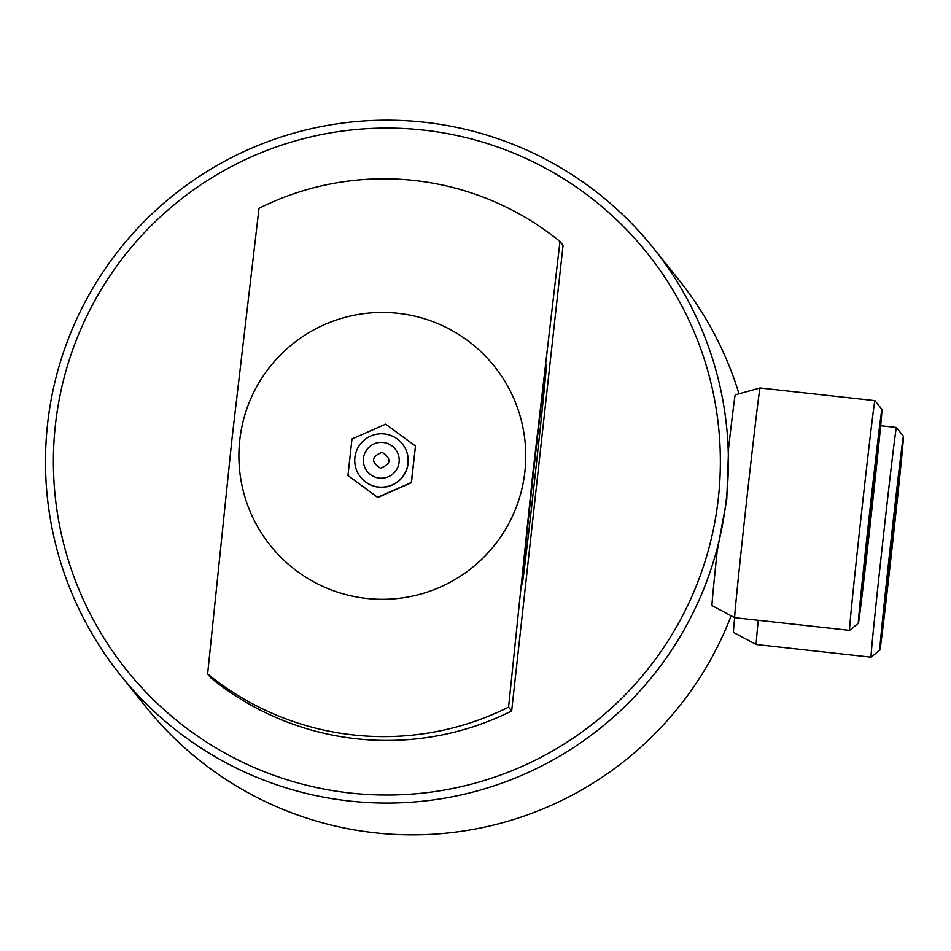 <?xml version="1.0" encoding="UTF-8"?>
<svg xmlns="http://www.w3.org/2000/svg" width="951" height="951" viewBox="0 0 951 951"><rect width="100%" height="100%" fill="white"/><g stroke="black" fill="none" stroke-linecap="round" stroke-linejoin="round"><path stroke-width="1.43" d="M533.44 473.265A110.364 0.963 -83.7 0 1 546.385 364.625A110.364 0.963 -83.7 0 1 535.14 475.381A110.364 0.963 -83.7 0 1 522.182 584.021A110.364 0.963 -83.7 0 1 533.44 473.265M758.256 620.278A115.546 1.01 96.3 0 0 756.2 644.505A115.546 1.01 96.3 0 0 756.211 644.505L871.057 657.177A115.546 1.01 96.3 0 0 871.068 657.177A115.546 1.01 96.3 0 1 882.837 541.214A115.546 1.01 96.3 0 1 896.401 427.475A115.546 1.01 96.3 0 0 896.401 427.475L903.45 436.283A107.582 0.939 96.3 0 0 890.814 542.165A107.582 0.939 96.3 0 0 879.853 650.127A107.582 0.939 96.3 0 0 892.478 544.234A107.582 0.939 96.3 0 0 903.45 436.283M892.276 543.996A82.083 0.713 96.3 0 0 900.645 461.615A82.083 0.713 96.3 0 0 891.016 542.415A82.083 0.713 96.3 0 0 882.647 624.783A82.083 0.713 96.3 0 0 892.276 543.996M734.648 617.651A106.025 0.927 96.3 0 0 733.494 632.415L756.2 644.505M881.957 409.453L874.908 400.656L760.063 387.984A115.546 1.01 96.3 0 0 760.051 387.984A115.546 1.01 96.3 0 0 746.499 501.724A115.546 1.01 96.3 0 0 734.719 617.686L849.564 630.358A115.546 1.01 96.3 0 0 849.576 630.347L858.361 623.309A107.582 0.939 96.3 0 0 870.985 517.415A107.582 0.939 96.3 0 0 881.957 409.453A107.582 0.939 96.3 0 0 869.321 515.347A107.582 0.939 96.3 0 0 858.361 623.309M874.908 400.656A115.546 1.01 96.3 0 0 861.344 514.396A115.546 1.01 96.3 0 0 849.564 630.358M870.783 517.166A82.083 0.713 96.3 0 0 879.152 434.797A82.083 0.713 96.3 0 0 869.523 515.585A82.083 0.713 96.3 0 0 861.154 597.965A82.083 0.713 96.3 0 0 870.783 517.166M734.719 617.686L712.002 605.597A106.025 0.927 96.3 0 1 717.209 551.021L726.754 499.62L728.621 447.624A106.025 0.927 96.3 0 1 735.254 394.831L760.051 387.984M55.408 424.99A333.492 333.468 -38.7 0 0 350.277 793.027A333.492 333.468 -38.7 0 0 718.35 498.122A333.492 333.468 -38.7 0 0 423.468 130.097A333.492 333.468 -38.7 0 0 55.408 424.99M726.326 499.073A341.457 341.433 141.3 0 1 120.468 675.151A341.457 341.433 141.3 0 1 291.672 133.758A341.457 341.433 141.3 0 1 726.326 499.073M120.468 675.151L145.919 706.914A341.457 341.433 -38.7 0 0 731.153 615.784M239.759 440.147A143.435 143.423 -38.7 0 0 366.587 598.441A143.435 143.423 -38.7 0 0 524.893 471.613A143.435 143.423 -38.7 0 0 398.065 313.319A143.435 143.423 -38.7 0 0 239.759 440.147M231.925 439.386L207.615 673.926A278.905 278.881 -38.7 0 0 508.583 707.128L532.905 472.588L559.996 241.518A278.905 278.881 -38.7 0 0 259.017 208.305L231.925 439.386M207.615 673.926L210.682 677.766A278.905 278.881 -38.7 0 0 511.662 710.968L508.583 707.128M559.996 241.518L563.063 245.346L511.662 710.968M738.998 393.797A341.457 341.433 -38.7 0 0 678.871 279.891L653.408 248.128M354.901 457.562A26.699 26.687 -38.7 0 0 378.498 487.019A26.699 26.687 -38.7 0 0 407.967 463.41A26.699 26.687 -38.7 0 0 384.359 433.953A26.699 26.687 -38.7 0 0 354.901 457.562M415.349 445.96L385.69 424.17L351.989 438.97L347.947 475.548L377.606 497.337L411.308 482.537L415.468 446.114L411.438 482.692L377.737 497.492L347.947 475.548M399.099 462.257A17.926 17.926 141.3 0 1 379.306 478.115A17.926 17.926 141.3 0 1 363.46 458.323A17.926 17.926 141.3 0 1 383.241 442.477A17.926 17.926 141.3 0 1 399.099 462.257M380.4 468.213C370.771 461.806 371.354 456.528 382.147 452.379C391.788 458.774 391.206 464.052 380.4 468.213M402.332 443.879A26.699 26.687 141.3 0 1 378.641 487.185A26.699 26.687 141.3 0 1 360.667 477.259M879.853 650.127L871.068 657.177M880.65 425.739L896.401 427.475"/></g></svg>
